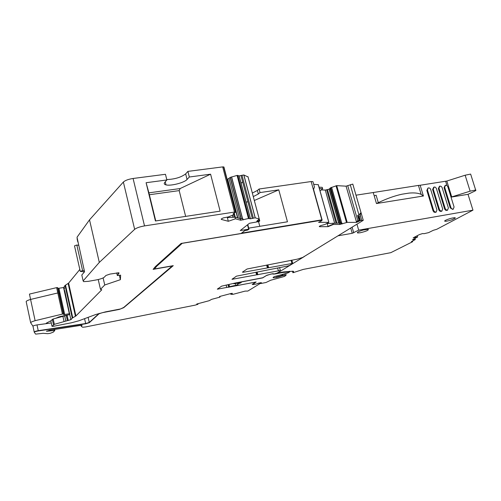 <?xml version="1.0" encoding="UTF-8"?>
<svg xmlns="http://www.w3.org/2000/svg" width="501" height="501" viewBox="0 0 501 501"><rect width="100%" height="100%" fill="white"/><g stroke="black" fill="none" stroke-linecap="round" stroke-linejoin="round"><path stroke-width="0.75" d="M84.331 270.797L82.59 270.603L80.266 271.398L84.475 271.861M80.266 271.398L74.505 245.834L76.816 245.014L82.59 270.603M78.563 245.296L76.816 245.014M228.331 221.279L227.329 217.609L235 217.171L235.451 218.805L228.331 221.279L221.361 219.432L221.285 218.981L223.271 217.904L228.669 216.845L234.249 214.434L234.443 214.184L233.084 213.789L235.702 212.086L234.493 212.061L144.52 225.907C139.854 226.734 136.566 227.88 134.656 229.339L99.304 262.418L83.135 280.911L83.642 281.631L88.376 281.33L96.267 279.934C100.319 279.138 103.006 278.218 104.321 277.178L105.93 275.475L110.007 274.078L118.8 272.788L119.025 273.177L117.315 275.512L120.641 275.162L120.39 279.683L104.74 284.988L100.469 289.34L101.778 289.803L75.908 315.962L72.269 318.079L70.979 319.651L54.352 324.335L52.01 326.32L53.344 326.314L71.643 322.738L78.832 320.797L95.823 314.49L105.536 311.86L120.459 308.973L123.678 307.482L172.407 265.812M172.438 265.95L153.112 269.363L155.391 266.601L181.099 243.436L241.075 233.491L244.776 230.598L247.337 230.178L249.016 229.264L247.795 224.598M259.318 219.231L259.762 220.928L258.936 221.574L249.479 223.264L240.273 230.541L248.991 229.151M259.737 220.803L256.762 221.242L259.286 219.269M235.451 218.805L240.712 220.246L248.452 218.505L250.5 218.793L255.166 217.816L259.242 219.006L256.762 221.242L259.299 219.306M68.255 320.527L67.078 315.204L53.194 319.005L52.336 319.381L50.864 321.041L50.964 321.517M67.078 315.204L69.752 314.528M64.723 290.474L69.702 314.29M72.269 318.079L65.055 285.47L64.178 286.547L64.429 289.146M65.055 285.47L68.606 283.121L79.828 269.463M134.656 229.339L123.365 182.038L89.522 219.833L77.022 237.249L84.55 271.774L81.807 275.005L81.951 275.644M123.365 182.038C125.2 180.391 128.438 179.208 133.084 178.475L165.462 174.292L166.871 179.972L164.748 182.439C163.802 183.61 164.215 184.431 166 184.882C170.709 186.203 184.443 182.671 187.061 179.464L189.322 177.003L187.9 171.392L185.652 173.885L187.061 179.464M166.77 179.565C174.862 179.22 181.155 177.329 185.652 173.885M234.493 212.061L222.695 166.896L187.9 171.392M222.695 166.896L223.916 166.99L235.702 212.086M237.568 217.885L227.485 179.333L227.172 179.439M227.485 179.333L230.36 177.354L237.086 175.419L239.171 175.889L243.799 174.968L248.045 176.928M235 217.171L240.292 218.643L242.879 218.787L243.179 219.926M189.322 177.003L210.589 174.191L220.127 211.14L155.423 220.991L146.098 182.715L166.871 179.972M89.522 219.833L99.304 262.418M119.401 275.437L120.39 279.683M103.118 277.936L104.74 284.988M77.818 241.983L77.073 238.689M245.277 203.606L245.346 204.007M185.646 216.388L179.189 190.612L180.135 188.551L148.897 192.847L146.098 182.715M180.135 188.551L210.589 174.191M155.761 220.941L148.897 192.847M149.373 194.745L179.189 190.612M230.754 294.237L232.708 294.413L245.127 291.1L247.832 291.062L261.328 282.796M154.195 268.054L154.421 268.987L173.258 265.662L123.747 307.658L119.344 309.405L102.298 312.705L99.048 313.77L89.322 322.688L85.715 323.79L38.295 330.948C35.909 331.374 34.563 331.8 34.256 332.238L35.64 334.117L43.142 333.309L47.733 333.679L50.144 333.334L53.225 332.182L54.853 330.472L46.461 331.261L49.649 330.228L80.949 325.343L82.089 325.293L81.268 326.308L82.64 327.241L85.496 326.959L195.021 305.165L197.995 304.295L196.974 304.401L196.749 304.019L196.974 304.401M230.535 293.573L230.767 294.231L232.464 293.392L231.356 293.417L219.488 296.517L220.02 297.112L211.672 299.341L209.155 300.706L196.749 304.019M258.723 283.103L259.293 282.971M258.735 283.134L256.431 283.954M253.857 284.487L252.197 284.411L255.961 282.063L217.346 289.177L221.58 286.165L235.263 283.021L262.925 277.723L266.901 275.243L272.463 273.746M359.01 220.396L357.614 215.524L358.315 215.756L359.674 220.603L358.904 216.82L359.298 216.664L360.419 220.565L363.25 220.334L302.773 257.395L297.419 259.13L247.093 268.993L242.403 272.149L243.304 272.275L292.722 263.369L289.816 265.336L287.749 266.006L236.453 276.151L232.019 279.32L278.393 270.859L280.422 270.678L280.316 271.16L277.103 273.126L274.391 273.903L271.173 273.997M360.419 220.565L356.599 222.381L347.18 222.375L339.778 224.454L333.353 224.467L328.055 226.659L319.688 226.702L319.269 226.49L320.258 225.769L325.043 224.442L328.869 222.363L318.573 222.338L321.567 220.816L321.924 220.158L182.22 243.323L156.851 266.106L156.688 265.436M154.421 268.987L156.851 266.106M312.943 181.65L314.434 186.979L312.943 181.65L311.14 181.544L321.924 220.158M313.789 184.33L318.298 184.7M339.778 224.454L339.396 223.089L327.128 223.565L328.055 226.659M338.67 223.089L329.088 189.196L325.287 190.086L321.285 189.892M327.967 226.352L333.265 224.16L333.353 224.467M332.94 223.089L333.265 224.16M340.505 223.058L330.528 187.819L336.722 185.639L346.078 186.172L352.798 184.086L363.25 220.334M346.078 186.172L356.599 222.381M359.549 220.177L356.343 221.486L356.512 222.081L359.774 220.866M359.298 216.664L360.225 215.23L361.697 220.327M226.151 285.031L226.771 287.449M228.024 284.674L228.7 287.33M219.613 296.486L220.02 297.112M219.864 296.417L219.964 296.874M197.857 303.725L197.995 304.295M81.056 325.331L81.268 326.308M30.674 322.769C30.699 322.243 32.183 321.548 35.12 320.684L30.586 299.435C27.661 300.306 26.196 301.045 26.184 301.64L30.674 322.769L32.972 326.201L34.2 331.975C34.506 331.537 35.853 331.105 38.239 330.685L38.295 330.948M32.972 326.201C33.279 325.756 34.619 325.324 37.005 324.911L38.239 330.685L85.658 323.533L89.266 322.437L99.129 313.407M253.274 196.586L258.347 194.006L260.025 192.578L259.073 189.015L311.14 181.544M252.335 193.054L257.401 190.455L259.073 189.015M314.434 186.979L313.463 189.716L321.968 220.158M318.993 187.167L322.256 187.343L322.669 188.702L319.375 188.533M320.051 190.944L322.669 188.702M329.088 189.196L330.528 187.819M357.614 215.524L358.966 214.967L361.002 212.562L352.798 184.086M360.225 215.23L361.002 212.562M58.949 288.344L60.107 293.63L59.206 293.642L63.821 314.647L63.358 314.002L62.443 314.083L57.803 292.96L30.586 299.435L29.446 294.087L56.638 287.637L57.552 287.587L58.11 288.388L63.552 287.53L69.338 313.726L69.846 313.645M63.821 314.647L69.338 313.726M64.266 287.436L63.552 287.53M58.26 317.033L58.348 317.434M58.429 291.338L57.49 291.507M37.005 324.911L47.432 323.489L46.123 323.54L46.286 323.176L51.271 320.584M55.855 318.191L60.039 316.563L69.526 314.634M254.333 200.488L278.775 189.848L260.025 192.578M247.92 201.803L246.022 202.085M278.775 189.848L287.461 221.793L248.721 228.13M259.794 226.32L258.579 221.743M339.396 223.089L341.92 222.983L342.196 223.953M358.904 216.82L358.553 216.701M62.443 314.083L35.12 320.684M242.653 181.888L241.069 183.335M241.075 233.491L244.845 230.592L241.075 233.491M337.993 235.808L352.222 233.303L358.672 230.153L472.963 210.157L436.759 229.289L433.271 230.316L428.58 232.639L424.065 233.691L422.606 233.554L419.462 234.549L413.2 237.818L417.627 237.004L412.624 239.628M472.963 210.157L468.015 194.325L474.297 191.344C475.837 190.624 476.288 190.173 475.649 190.004L470.802 174.592M412.667 239.766L415.298 239.547L411.377 241.626L412.567 241.758L390.805 252.667L303.305 269.394L292.91 272.738L293.48 272.118L293.548 271.354L293.079 271.229L283.898 271.886L277.46 273.007L304.464 256.462M455.353 218.035L452.635 219.494C449.228 220.709 446.679 221.304 444.969 221.273C444.174 221.066 444.963 220.478 447.343 219.526C450.756 218.298 453.324 217.703 455.04 217.728L455.353 218.035M363.125 230.047L368.241 229.258C368.868 230.184 366.168 231.362 360.138 232.783L357.658 232.971C356.637 232.439 358.459 231.462 363.125 230.047M356.004 195.19L373.245 192.522L376.464 203.544L423.42 195.997L420.164 185.251L446.823 181.043L465.141 175.218L470.646 174.079M468.015 194.325L451.025 197.125L470.132 191.175L475.649 190.004M356.962 224.185L358.672 230.153M439.465 186.291L438.344 188.564L438.964 188.194L439.815 186.121L441.099 186.316L442.076 187.449L448.401 207.996L447.518 210.119L446.247 209.906L445.289 208.779L438.964 188.194M438.344 188.564L444.65 209.124L445.821 210.364L447.205 210.32M453.392 209.067L452.754 209.412L450.267 207.915L444.036 187.662L444.669 187.293L450.994 207.802L451.946 208.923L453.205 209.142L454.081 207.026L447.756 186.554L446.779 185.426L445.508 185.226L444.669 187.293M445.164 185.389L444.036 187.662M427.948 188.107L426.833 190.386L433.052 210.858L434.104 212.236L435.688 212.318M441.487 211.303L440.091 211.347L438.914 210.113L432.607 189.472L433.227 189.102L439.546 209.762L440.511 210.896L441.788 211.103L442.677 208.973L436.358 188.351L435.375 187.217L434.286 186.973L433.227 189.102M433.728 187.199L432.607 189.472M417.627 237.004L417.264 235.695M377.698 203.343L378.299 202.686C386.609 198.665 394.512 195.835 402.015 194.2L408.929 193.104C414.202 192.622 418.279 193.048 421.147 194.388L418.435 185.414L373.245 192.522M418.435 185.414L420.17 185.257M421.147 194.388L423.42 195.997M402.015 194.2L408.929 193.104M374.216 195.835L376.113 195.208L378.299 202.686L376.464 203.544M430.691 189.503L436.922 209.963L436.214 212.029L434.736 211.892L433.678 210.514L427.453 190.017L428.117 188.007C429.251 187.675 430.108 188.176 430.691 189.503M283.128 274.323C283.441 275.024 281.105 275.951 276.107 277.122M234.38 283.265L233.917 283.823L233.817 283.422M236.654 282.752L234.437 283.485M262.693 277.767L266.501 275.494M228.187 284.637L228.832 287.161L256.143 281.975L252.592 284.549L256.136 284.061L260.551 282.727L261.359 282.652L260.282 283.453L260.796 283.516L266.05 282.489L270.64 280.259L284.593 276.408L286.134 275.105L285.714 273.565M228.982 284.487L229.546 286.691L228.832 287.161M273.208 273.665L273.333 274.122L275.312 273.928L282.714 272.513L289.71 271.868L287.9 272.932L274.767 276.502C273.177 277.166 272.707 277.579 273.358 277.742C275.456 277.767 278.324 277.134 281.95 275.832L286.084 274.943M273.333 274.122L272.951 273.678M266.507 275.512L271.173 274.016M236.685 282.858L262.718 277.873M240.386 282.577L240.493 282.984L241.275 282.495L240.411 282.577L233.917 283.823M240.493 282.984C237.981 283.842 237.086 284.393 237.812 284.637L237.912 284.656M229.546 286.691L237.944 284.812M282.595 272.056L282.714 272.513M248.64 229.17L247.494 224.83M259.036 219.507L259.386 220.822M259.242 219.006L247.97 176.634M255.234 217.829L243.874 174.993M253.337 218.129L241.983 175.244M252.335 218.48L240.994 175.607M250.431 218.78L239.096 175.864M249.185 218.423L237.825 175.363M248.452 218.505L237.086 175.419M242.597 218.787L231.606 176.903M240.593 220.221L240.173 218.618M232.971 217.284L232.445 215.255M221.361 219.432L221.248 219.012M234.443 214.184L234.142 213.025M235.551 212.042L223.759 166.927M144.52 225.907L133.084 178.475M83.135 280.911L81.807 275.005M119.025 273.177L118.944 272.826M118.011 272.757L118.28 273.928M116.708 272.907L117.315 275.512M100.469 289.34L98.227 279.527M75.908 315.962L68.606 283.121M75.432 316.288L68.149 283.491M72.733 317.753L65.506 285.107M70.854 319.519L69.677 314.177M67.403 320.653L66.232 315.317M65.794 320.966L64.623 315.624M64.009 321.404L62.838 316.062M54.352 324.335L53.194 319.005M53.488 324.704L52.336 319.381M52.01 326.32L50.864 321.041M234.368 217.202L233.71 214.678M235.326 217.259L234.218 213M237.837 217.966L227.717 179.245M239.484 218.423L229.045 178.538M240.994 218.737L230.172 177.454M241.213 218.755L230.36 177.354M242.478 218.793L231.493 176.941M156.406 265.687L156.575 266.388M241.588 233.128L321.836 219.839L322.112 220.164M318.21 184.581L328.813 222.356M319.369 226.377L319.688 226.702M334.587 223.089L325.287 190.086M339.697 224.154L342.114 223.646M336.039 185.771L346.492 222.519M341.695 222.995L331.587 187.33M346.404 222.219L347.18 222.375M347.093 222.075L336.722 185.639M242.484 272.093L243.304 272.275M267.359 267.784L266.638 265.073M243.142 271.648L243.235 272.005M267.29 267.521L267.991 267.766M267.929 267.521L268.642 267.791M291.914 263.445L291.068 260.301M267.86 264.847L268.567 267.528M291.845 263.182L292.697 263.263M232.12 279.07L232.927 279.239M255.917 272.212L256.581 274.761M232.865 278.982L232.771 278.631M256.518 274.504L257.213 274.736M256.525 272.099L257.151 274.485L257.852 274.748M277.604 267.91L278.393 270.859M257.79 274.492L257.132 271.987M278.324 270.609L280.516 270.697M217.465 288.939L218.248 289.096M218.104 288.507L218.185 288.845M232.001 293.335L232.082 293.661M230.704 293.993L230.598 293.561M197.551 303.806L197.663 304.27M197.607 304.038L197.951 304.251M46.681 331.017L47.075 331.242M54.008 329.495L54.196 330.384M54.146 330.128L54.797 330.215M84.569 318.667L85.715 323.79M88.12 317.346L89.322 322.688M257.401 190.455L258.347 194.006M336.052 223.089L326.69 189.91M336.923 223.089L327.497 189.716M338.87 223.089L329.263 189.121M339.885 223.083L330.115 188.558M340.649 223.051L330.647 187.737M341.601 223.001L331.499 187.361M357.839 220.872L347.769 185.777M358.966 214.967L350.255 184.681M63.358 314.002L58.717 292.897L57.803 292.96L56.638 287.637M57.552 287.587L58.78 292.935L57.615 287.624M58.78 292.935L63.414 314.033M59.206 293.642L58.047 288.351M60.107 293.63L64.723 314.609M65.218 292.728L64.717 292.797M267.922 267.503L267.246 264.96M51.277 322.951L47.432 323.489L47.251 322.675M470.132 191.175L465.141 175.218M446.936 185.527L445.633 181.306M353.731 232.827L352.115 227.16M352.222 233.303L350.713 228.018M293.48 272.118L293.248 271.266M292.878 272.619L292.49 271.166L292.878 272.619M412.279 241.632L412.16 241.219M415.216 239.547L414.884 238.426M451.733 196.943L446.823 181.043M444.569 208.892L445.201 208.541M450.267 207.915L450.906 207.564M433.052 210.858L433.678 210.514M426.833 190.386L427.453 190.017M438.832 209.869L439.458 209.524M284.712 275.112L284.399 273.953M283.29 275.431L283.121 274.811M281.95 275.832L281.85 275.462M289.284 271.874L289.14 271.317M235.476 283.522L235.971 285.451M255.166 217.816L243.799 174.968M250.5 218.793L239.171 175.889M249.147 218.417L237.787 175.35M240.712 220.246L240.292 218.649M235.439 212.017L223.653 166.896M165.249 181.857L166 184.882M233.071 217.277L232.533 215.217M313.57 189.428L322.156 220.171M318.267 184.587L328.869 222.363M319.375 226.377L319.456 226.69M267.196 264.966L267.929 267.741M267.302 264.948L268.073 267.835M291.851 260.157L292.722 263.369M256.474 272.106L257.157 274.711M256.575 272.087L257.282 274.798M279.577 267.534L280.416 270.678M197.807 303.738L197.933 304.245M54.584 329.401L54.797 330.372M63.884 314.678L58.11 288.388M412.674 241.595L412.511 241.037M415.298 239.547L414.953 238.388M444.969 221.273L444.825 220.784M357.658 232.971L357.47 232.332M447.067 210.395L447.706 210.051M435.588 212.374L436.214 212.029M441.35 211.378L441.982 211.034M289.71 271.868L289.553 271.273M237.43 283.146L237.699 284.199"/></g></svg>
